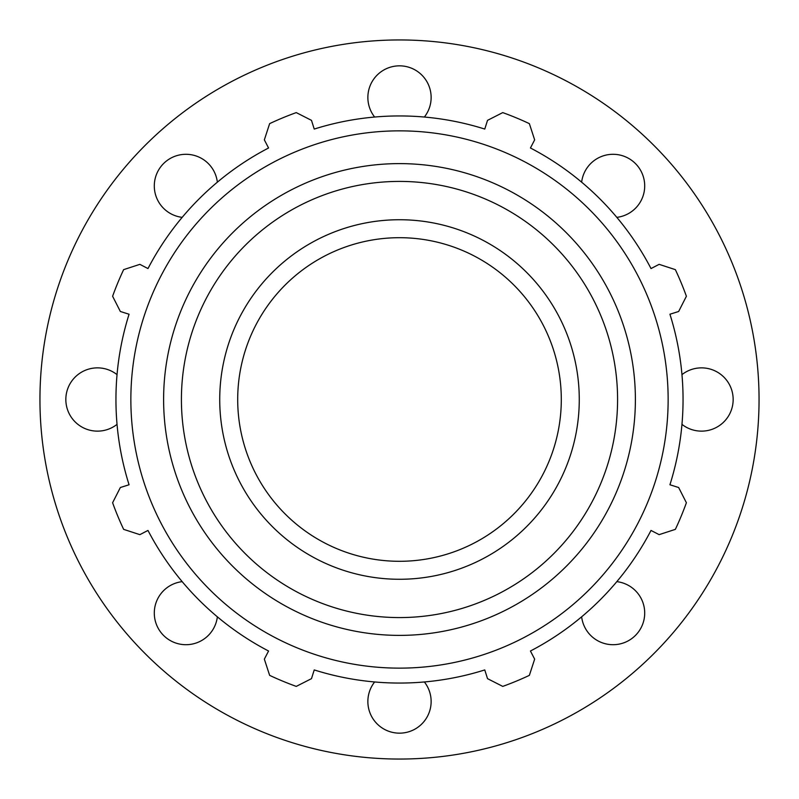 <?xml version="1.0" encoding="UTF-8"?>
<svg xmlns="http://www.w3.org/2000/svg" width="799" height="799" viewBox="0 0 799 799"><rect width="100%" height="100%" fill="white"/><g stroke="black" fill="none" stroke-linecap="round" stroke-linejoin="round"><path stroke-width="1.2" d="M217.358 616.818A31.64 31.64 0 0 1 163.565 635.435A31.64 31.64 0 0 1 182.182 581.642M117.034 424.369A31.64 31.64 0 0 1 65.838 399.5A31.64 31.64 0 0 1 117.034 374.631M182.182 217.358A31.64 31.64 0 0 1 163.565 163.565A31.64 31.64 0 0 1 217.358 182.182M374.631 117.034A31.64 31.64 0 0 1 399.5 65.838A31.64 31.64 0 0 1 424.369 117.034M581.642 182.182A31.64 31.64 0 0 1 635.435 163.565A31.64 31.64 0 0 1 616.818 217.358M681.966 374.631A31.64 31.64 0 0 1 733.162 399.5A31.64 31.64 0 0 1 681.966 424.369M616.818 581.642A31.64 31.64 0 0 1 635.435 635.435A31.64 31.64 0 0 1 581.642 616.818M424.369 681.966A31.64 31.64 0 0 1 399.5 733.162A31.64 31.64 0 0 1 374.631 681.966M399.5 561.298A161.798 161.798 0 0 0 539.625 318.601A161.798 161.798 0 0 0 259.375 318.601A161.798 161.798 0 0 0 399.5 561.298M669.932 314.237L678.651 311.48L686.391 296.259A304.898 304.898 0 0 0 675.365 269.643L659.135 264.349L651.015 268.564A283.555 283.555 0 0 0 530.436 147.985L534.651 139.865L529.357 123.635A304.898 304.898 0 0 0 502.741 112.609L487.52 120.349L484.763 129.068A283.555 283.555 0 0 0 314.237 129.068L311.48 120.349L296.259 112.609A304.898 304.898 0 0 0 269.643 123.635L264.349 139.865L268.564 147.985A283.555 283.555 0 0 0 147.985 268.564L139.865 264.349L123.635 269.643A304.898 304.898 0 0 0 112.609 296.259L120.349 311.48L129.068 314.237A283.555 283.555 0 0 0 129.068 484.763L120.349 487.52L112.609 502.741A304.898 304.898 0 0 0 123.635 529.357L139.865 534.651L147.985 530.436A283.555 283.555 0 0 0 268.564 651.015L264.349 659.135L269.643 675.365A304.898 304.898 0 0 0 296.259 686.391L311.48 678.651L314.237 669.932A283.555 283.555 0 0 0 484.763 669.932L487.52 678.651L502.741 686.391A304.898 304.898 0 0 0 529.357 675.365L534.651 659.135L530.436 651.015A283.555 283.555 0 0 0 651.015 530.436L659.135 534.651L675.365 529.357A304.898 304.898 0 0 0 686.391 502.741L678.651 487.52L669.932 484.763A283.555 283.555 0 0 0 669.932 314.237M399.5 668.134A268.634 268.634 0 0 0 632.149 265.178A268.634 268.634 0 0 0 166.851 265.178A268.634 268.634 0 0 0 399.5 668.134M399.5 579.275A179.775 179.775 0 0 0 555.185 309.613A179.775 179.775 0 0 0 243.815 309.613A179.775 179.775 0 0 0 399.5 579.275M399.5 759.05A359.55 359.55 0 0 0 710.88 219.725A359.55 359.55 0 0 0 88.12 219.725A359.55 359.55 0 0 0 399.5 759.05M399.5 635.385A235.885 235.885 0 0 0 603.784 281.558A235.885 235.885 0 0 0 195.216 281.558A235.885 235.885 0 0 0 399.5 635.385M399.5 617.577A218.077 218.077 0 0 1 210.636 290.456A218.077 218.077 0 0 1 588.364 290.456A218.077 218.077 0 0 1 399.5 617.577"/></g></svg>
